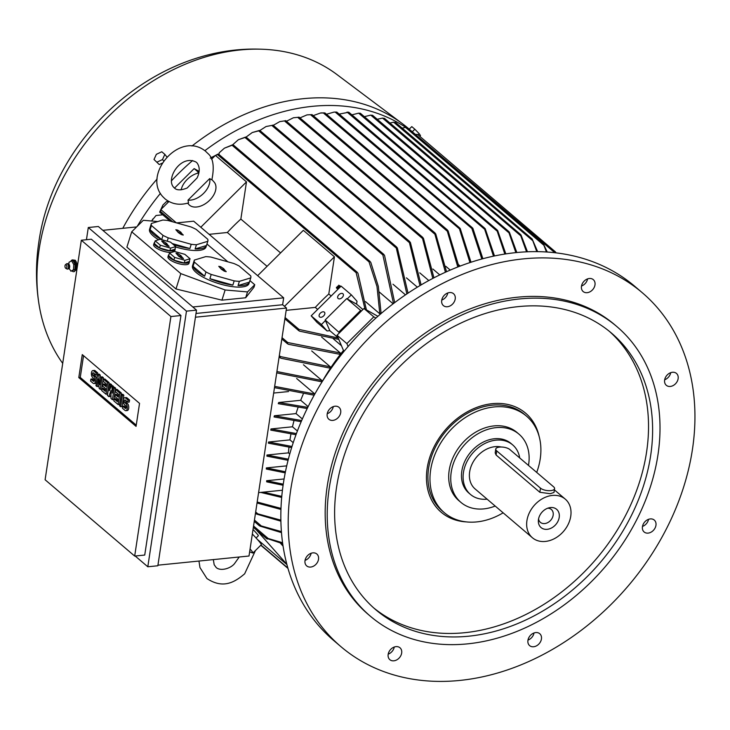 <?xml version="1.0" encoding="UTF-8"?>
<svg xmlns="http://www.w3.org/2000/svg" width="730" height="730" viewBox="0 0 730 730"><rect width="100%" height="100%" fill="white"/><g stroke="black" fill="none" stroke-linecap="round" stroke-linejoin="round"><path stroke-width="1.09" d="M188.55 202.904L188.002 200.139L209.692 178.604L211.846 179.854C214.565 166.623 213.206 157.808 207.785 153.41L205.632 151.302C179.644 130.004 141.994 174.945 162.918 196.799L165.071 198.907C171.833 204.227 179.662 205.559 188.55 202.904M211.937 179.607L214.118 182.071A16.899 10.685 138.4 0 1 209.118 200.777A16.899 10.685 138.4 0 1 189.499 205.166A16.899 10.685 138.4 0 1 188.824 204.5L187.646 203.177M209.692 178.604A16.899 10.685 138.4 0 1 203.57 193.395A16.899 10.685 138.4 0 1 188.002 200.139M181.159 189.818A16.899 10.685 138.4 0 1 198.888 172.919M197.045 178.02L187.145 188.011C180.976 190.457 176.724 190.448 174.388 187.975L173.667 187.263C165.5 178.941 180.83 153.701 196.315 162.233L197.036 162.945C199.947 166.978 199.947 172.006 197.045 178.02M211.518 159.259L215.396 155.408L246.484 181.889L200.786 227.24M199.117 171.559L197.392 173.275M181.286 189.262L180.693 189.855M168.922 201.526L160.81 209.583L176.377 222.851M159.678 212.01L162.954 204.984L166.449 201.617L168.666 201.389M162.954 204.984L160.107 212.248M338.811 339.423L299.546 331.155L298.196 329.878L299.008 329.403L338.218 338.017M338.099 337.734L329.832 330.69L325.169 319.968L339.487 332.789L361.514 310.925L360.629 310.433L339.076 331.812M360.629 310.433L346.713 298.588L347.215 298.926L351.331 294.847L341.102 286.133L311.181 315.834L316.875 322.259L327.104 330.964L329.832 330.69M257.644 275.675L303.342 230.324L334.431 256.805L328.801 293.998A173.266 133.736 130.4 0 0 315.287 307.412L317.641 309.42M315.287 307.412L286.169 310.341M246.484 181.889L240.854 219.082A173.266 133.736 130.4 0 0 227.34 232.496L267.052 266.331M227.34 232.496L209.118 234.33M341.485 345.755L333.364 338.839M347.215 298.926L356.587 304.136L362.929 309.529M346.713 298.588L325.169 319.968M280.576 252.918L240.854 219.082M331.155 296.006L328.801 293.998M356.587 304.136L357.025 301.271L351.331 294.847M365 309.073L356.14 272.71L356.596 271.916L357.946 273.193L366.405 309.849M357.271 272.308L218.489 154.085L210.787 157.762M340.855 286.379L338.684 285.193L340.262 286.963M338.793 288.423L336.539 287.164L338.437 288.779M339.824 287.401L337.616 286.178L339.468 287.757M334.431 256.805L284.508 306.345M321.62 337.032L340.353 352.982A173.266 133.736 130.4 0 0 339.395 354.214L288.268 344.259L286.844 342.927L287.766 342.534L340.353 352.982M311.701 350.947L330.343 366.825A173.266 133.736 130.4 0 0 329.54 368.039L280.831 358.202L279.48 356.924L280.457 356.587L330.343 366.825M303.452 364.754L321.93 380.503A173.266 133.736 130.4 0 0 321.264 381.699L276.707 372.866M296.635 378.478L314.849 393.99M303.215 394.163A173.266 133.736 130.4 0 0 300.705 400.296L308.142 406.628M298.023 407.577A173.266 133.736 130.4 0 0 296.051 413.6L302.348 418.965M293.944 420.9A173.266 133.736 130.4 0 0 292.474 426.785L297.402 430.983M290.932 434.131A173.266 133.736 130.4 0 0 289.947 439.88L293.214 442.663M289.947 439.88L268.558 442.024L291.991 446.459M268.558 442.024A198.012 152.844 130.4 0 0 268.467 442.599A198.012 152.844 130.4 0 0 268.385 443.174L291.635 447.59M288.971 447.262A173.266 133.736 130.4 0 0 288.441 452.855L289.746 453.969M286.908 564.582L257.407 539.452M282.692 543.695L266.66 538.366L267.308 539.041M253.018 529.515A8.45 0.584 45.2 0 1 258.365 535.729L256.084 537.992M256.376 529.916L286.817 564.244M252.334 534.022A16.899 1.159 45.2 0 1 261.322 544.699L252.945 553.011A16.899 1.159 45.2 0 1 252.744 553.021L249.651 551.807M250.08 548.96A16.899 1.159 45.2 0 1 252.945 553.011M253.547 526.02L268.184 538.494L282.565 542.737M555.357 252.781L555.284 251.932L556.041 252.863M554.837 252.726L415.197 134.293M417.606 134.466L415.571 134.393M198.423 172.253L194.143 168.612L199.135 171.395M174.525 188.084L194.143 168.612M460.183 266.067L458.641 264.753M450.255 270.1L445.82 266.322M439.77 274.9L432.853 269.005M428.802 280.557L419.732 272.828M417.368 287.173L406.437 277.865M405.478 294.865L392.977 284.216M393.132 303.799L379.317 292.036M379.819 313.809L376.99 286.488L369.024 261.897L369.371 261.021L370.785 262.362L378.332 286.37L381.042 312.878A173.266 133.736 130.4 0 0 379.819 313.809L365.447 301.563M469.947 262.59L458.96 227.295L460.21 228.481L471.005 262.243M458.96 227.295L324.941 112.949L323.116 112.867M546.432 251.987L543.22 243.537L547.254 252.042M543.54 244.979L405.497 127.385L402.203 128.124M407.431 127.695L405.36 127.568M210.286 158.136L218.078 154.048M555.284 251.932L555.922 252.607M283.085 485.249L266.696 481.846A198.012 152.844 130.4 0 1 266.623 480.714L283.249 484.163M284.079 478.962L266.623 480.714M286.707 465.868L266.35 467.912A198.012 152.844 130.4 0 0 266.331 469.043L285.211 472.867M288.441 452.855L266.998 455.018A198.012 152.844 130.4 0 0 266.906 456.159L288.049 460.311M292.474 426.785L271.022 428.948A198.012 152.844 130.4 0 0 270.766 430.107L295.997 434.715M296.051 413.6L274.389 415.772A198.012 152.844 130.4 0 0 274.06 416.94L301.161 421.694M307.193 408.535L278.276 403.681A198.012 152.844 130.4 0 1 278.696 402.513L307.777 407.367M300.705 400.296L278.696 402.513M273.659 393.05L288.514 391.563M258.602 492.622L282.428 490.222M481.846 259.004L471.872 228.499L335.225 112.101L334.021 112.091L336.421 112.073M471.872 228.499L471.708 227.194L472.867 228.307L482.886 258.721M334.021 112.091L326.474 114.254M336.694 112.146L334.997 112.064M471.708 227.194L336.849 112.119M293.387 117.767L298.926 117.22L293.387 117.767L286.452 121.262M445.428 272.235L434.469 232.678L435.746 233.901L446.532 271.733M432.817 278.413L422.159 237.049L423.437 238.272L433.939 277.829M279.745 121.627L285.594 120.715L279.745 121.627L273.266 125.323M419.969 285.603L409.065 241.183L410.397 242.451L421.11 284.928M266.039 126.536L272.92 125.204L266.039 126.536L259.871 130.506M543.22 243.537L543.969 244.295M246.083 137.085L252.261 132.531L259.451 130.451M406.865 293.925L395.97 246.621L397.339 247.908L408.034 293.141M396.6 246.977L259.916 130.533L252.261 132.531M258.575 130.661L259.752 130.798M536.769 251.64L532.179 239.029L537.645 251.649M532.435 240.425L393.625 122.175L389.957 123.032M395.432 122.385L393.488 122.348M532.179 239.029L395.514 122.43M232.688 144.768L238.381 139.704L245.7 137.057M393.497 303.525L382.867 254.943L383.159 254.022L384.518 255.308L394.693 302.621M383.807 254.387L246.138 137.112L238.381 139.704M244.933 137.295L245.964 137.422M526.54 251.832L520.152 234.129L521.038 235.014L527.462 251.786M520.426 235.525L382.538 118.068L377.246 119.273M384.309 118.269L382.383 118.205M520.152 234.129L384.409 118.315M218.991 154.514L219.255 152.752L224.402 148.181L232.742 144.759M370.055 261.422L233.198 144.841L224.402 148.181M232.04 145.005L233.053 145.233M515.873 252.616L508.408 231.191L509.358 232.131L516.831 252.525M508.646 232.569L370.758 115.103L364.361 116.663M372.437 115.249L370.584 115.203M508.408 231.191L372.555 115.285M217.494 154.322L218.306 154.514M504.832 254.049L496.665 229.558L497.668 230.534L505.817 253.903M496.847 230.881L358.64 113.15L351.906 114.856M360.228 113.232L358.476 113.223M496.665 229.558L360.365 113.26M459.115 228.59L323.381 112.968L320.516 113.004L313.197 115.632M321.41 112.913L324.941 112.949M493.48 256.166L484.136 227.678L485.222 228.736L494.493 255.956M346.942 112.174L348.685 112.228L339.176 114.108M484.136 227.678L348.821 112.228M457.81 266.979L446.87 229.685L448.129 230.89L458.887 266.56M306.974 114.893L311.82 114.647L306.974 114.893L299.948 117.904M271.022 428.948L296.416 433.574M266.35 467.912L285.43 471.762M160.363 212.019L159.906 211.472L160.363 212.019M263.311 492.148L281.762 496.382M281.661 497.449L260.701 492.412M151.511 221.007L156.037 215.496L162.754 214.812M152.853 218.936L151.721 221.026M257.179 502.021L280.968 508.39M280.931 509.44L257.033 502.988M280.877 521.174L256.632 514.102L255.829 513.29L280.849 520.152M256.632 514.102L255.829 513.29M276.907 371.534L321.93 380.503M281.47 532.617L260.008 526.111L259.26 525.354L281.388 531.623M260.008 526.111L259.26 525.354M274.672 386.371L314.822 394.036M314.155 395.222L274.471 387.648M266.596 538.576L268.877 538.941M274.389 415.772L301.663 420.544M266.998 455.018L288.341 459.188M176.578 222.905L193.678 221.181L283.669 297.84L282.629 304.738L286.516 308.051L249.012 556.014L157.936 565.175M192.811 306.983L283.669 297.84M102.83 230.324L136.638 226.921M131.719 231.802L126.892 247.151L175.985 288.971L221.938 300.158L245.672 297.767L253.994 287.191L254.761 284.737L247.506 291.927L225.132 289.983L180.803 273.613L131.719 231.802L143.326 220.296L157.78 221.546M282.629 304.738L196.005 313.453M206.955 244.002L227.879 261.833M249.906 280.594L254.761 284.737M168.447 255.29L167.964 256.823A10.986 3.367 17.4 0 0 169.36 259.323A10.986 3.367 17.4 0 0 180.712 264.178A10.986 3.367 17.4 0 0 188.933 263.402L189.417 261.869A10.986 3.367 -162.6 0 1 181.195 262.645A10.986 3.367 -162.6 0 1 169.844 257.79A10.986 3.367 -162.6 0 1 168.447 255.29A10.986 3.367 -162.6 0 1 168.977 254.624M207.804 241.302L206.481 245.517A29.583 9.061 -162.6 0 1 195.111 248.966L196.434 244.742L207.804 241.302A29.583 9.061 17.4 0 0 207.822 241.256A29.583 9.061 17.4 0 0 207.767 239.276L196.169 229.393A29.583 9.061 17.4 0 0 190.931 226.921L167.964 220.496A29.583 9.061 17.4 0 0 162.754 220.04L151.384 223.489A29.583 9.061 17.4 0 0 151.375 223.535L149.568 229.293A29.583 9.061 17.4 0 0 153.318 236.027A29.583 9.061 17.4 0 0 158.684 239.75M175.629 246.968A29.583 9.061 17.4 0 0 206.006 247.014L207.822 241.256M194.317 260.117L192.51 265.875A29.583 9.061 17.4 0 0 196.261 272.609A29.583 9.061 17.4 0 0 226.829 285.685A29.583 9.061 17.4 0 0 248.957 283.596L250.764 277.838A29.583 9.061 17.4 0 0 250.718 275.867L239.121 265.985A29.583 9.061 17.4 0 0 233.883 263.512L210.915 257.079A29.583 9.061 17.4 0 0 205.705 256.632L194.335 260.081A29.583 9.061 17.4 0 0 194.317 260.117A29.583 9.061 17.4 0 0 194.372 262.097L205.969 271.98A29.583 9.061 17.4 0 0 211.207 274.453L234.175 280.877A29.583 9.061 17.4 0 0 239.385 281.333L250.755 277.884A29.583 9.061 17.4 0 0 250.764 277.838M175.045 248.83A10.986 3.367 -162.6 0 1 175.1 249.669A10.986 3.367 -162.6 0 1 166.878 250.445A10.986 3.367 -162.6 0 1 155.526 245.59A10.986 3.367 -162.6 0 1 154.13 243.09L153.647 244.623A10.986 3.367 17.4 0 0 155.043 247.123A10.986 3.367 17.4 0 0 171.121 252.516M174.479 251.494A10.986 3.367 17.4 0 0 174.616 251.211L175.1 249.669M154.13 243.09A10.986 3.367 -162.6 0 1 154.66 242.424M205.969 271.98L204.646 276.195A29.583 9.061 -162.6 0 1 196.744 271.076A29.583 9.061 -162.6 0 1 193.048 266.322L194.372 262.097M194.308 260.163L193.012 264.296M163.018 235.388L161.695 239.613A29.583 9.061 -162.6 0 1 153.793 234.485A29.583 9.061 -162.6 0 1 150.097 229.731L151.42 225.506L163.018 235.388A29.583 9.061 17.4 0 0 168.256 237.861L191.224 244.295A29.583 9.061 17.4 0 0 196.434 244.742M151.375 223.535A29.583 9.061 17.4 0 0 151.42 225.506M151.356 223.572L150.061 227.714M247.506 291.927L245.672 297.767M225.132 289.983L221.938 300.158M180.803 273.613L175.985 288.971M195.439 317.212L286.516 308.051M186.469 311.144L88.294 227.514L98.34 226.501L196.507 310.131L157.853 565.759L147.807 566.772L186.469 311.144L196.507 310.131M180.958 315.533L144.732 555.065L134.685 556.068L170.911 316.537L180.958 315.533L91.369 239.221L81.331 240.234L45.105 479.765L134.685 556.068M88.294 227.514L86.45 239.714M135.187 556.023L147.807 566.772M82.271 354.598L139.539 403.38L136.063 426.375L78.794 377.593L82.271 354.598M170.911 316.537L81.331 240.234M97.026 386.581L95.959 385.668L97.683 374.271L98.751 375.184L99.736 384.719L100.904 377.009L102.364 376.863L103.432 377.775L101.707 389.181L100.247 389.327L99.18 388.415L98.194 378.87L97.026 386.581L98.486 386.435L98.778 384.537M97.683 374.271L99.143 374.116L100.211 375.037L100.612 378.916M108.843 396.645L107.41 395.423L109.135 384.026L110.203 384.938L109.345 390.641L111.279 385.851L112 386.462L112.21 393.078L113.068 387.374L114.528 387.228L115.605 388.141L113.88 399.547L112.42 399.693L110.987 398.471L110.978 390.513L108.843 396.645L110.303 396.499L110.987 394.547M109.135 384.026L110.595 383.88L111.672 384.792L111.507 385.832M111.279 385.851L112.739 385.705L113.488 387.338M122.759 394.246L123.835 395.158L122.111 406.555L120.651 406.71L119.574 405.789L121.299 394.392L122.759 394.246M129.566 400.04L128.106 400.186L125.596 398.051A3.696 1.834 -95.7 0 0 124.721 397.722L126.18 397.576A3.696 1.834 84.3 0 1 127.056 397.905L129.566 400.04L129.256 402.048L127.796 402.193L125.295 400.058A1.478 0.73 -95.7 0 0 124.939 399.93A1.478 0.73 -95.7 0 0 124.346 401.126A1.478 0.73 -95.7 0 0 124.885 402.741L125.961 403.654L127.421 403.507A3.696 1.834 84.3 0 1 128.772 407.559A3.696 1.834 84.3 0 1 127.285 410.543L125.825 410.689A3.696 1.834 -95.7 0 0 127.312 407.705A3.696 1.834 -95.7 0 0 125.961 403.654M125.852 400.542A1.478 0.73 -95.7 0 0 126.345 402.595L127.421 403.507M125.825 410.689A3.696 1.834 -95.7 0 1 124.949 410.36L122.439 408.234L122.75 406.218L124.21 406.072L126.153 407.732M114.154 398.899L117.375 401.646L117.786 398.963L114.92 396.527L115.221 394.51L118.087 396.947L118.488 394.264L115.267 391.526L115.577 389.51L117.037 389.364L121.335 393.023L119.611 404.429L118.141 404.575L113.853 400.916L114.154 398.899L115.614 398.753L117.567 400.414M115.221 394.51L116.681 394.364L118.269 395.715M101.99 388.533L105.211 391.28L105.613 388.597L102.747 386.161L103.058 384.144L105.914 386.581L106.325 383.898L103.103 381.16L103.404 379.144L104.864 378.998L109.162 382.657L107.438 394.054L105.978 394.209L101.68 390.55L101.99 388.533L103.45 388.387L105.394 390.048M103.058 384.144L104.518 383.998L106.105 385.349M97.71 372.902L96.251 373.048L93.741 370.913A3.696 1.834 -95.7 0 0 92.865 370.584L94.325 370.438A3.696 1.834 84.3 0 1 95.201 370.767L97.71 372.902L97.4 374.91L95.94 375.056L93.44 372.921A1.478 0.73 -95.7 0 0 93.084 372.793A1.478 0.73 -95.7 0 0 92.491 373.988A1.478 0.73 -95.7 0 0 93.029 375.603L94.106 376.525L95.566 376.379A3.696 1.834 84.3 0 1 96.88 379.536M93.997 373.404A1.478 0.73 -95.7 0 0 94.489 375.457L95.566 376.379M96.415 382.63A3.696 1.834 84.3 0 1 95.429 383.405L93.969 383.551A3.696 1.834 -95.7 0 0 95.457 380.567A3.696 1.834 -95.7 0 0 94.106 376.525M93.969 383.551A3.696 1.834 -95.7 0 1 93.093 383.232L90.584 381.096L90.894 379.08L92.354 378.934L94.298 380.595M136.245 425.143L80.254 377.446L83.549 355.683M100.904 377.009L101.972 377.921L103.432 377.775M101.972 377.921L100.247 389.327M98.751 375.184L100.211 375.037M113.068 387.374L114.145 388.296L115.605 388.141M114.145 388.296L112.42 399.693M112 386.462L113.46 386.316M110.203 384.938L111.672 384.792M121.299 394.392L122.375 395.304L123.835 395.158M122.375 395.304L120.651 406.71M128.106 400.186L127.796 402.193M124.721 397.722A3.696 1.834 -95.7 0 0 123.233 400.715A3.696 1.834 -95.7 0 0 124.584 404.758L125.66 405.67A1.478 0.73 -95.7 0 1 126.199 407.285A1.478 0.73 -95.7 0 1 125.606 408.481A1.478 0.73 -95.7 0 1 125.25 408.353L125.916 408.289M122.75 406.218L125.25 408.353M115.577 389.51L119.866 393.169L121.335 393.023M119.866 393.169L118.141 404.575M103.404 379.144L107.702 382.803L109.162 382.657M107.702 382.803L105.978 394.209M96.251 373.048L95.94 375.056M92.865 370.584A3.696 1.834 -95.7 0 0 91.378 373.577A3.696 1.834 -95.7 0 0 92.728 377.62L93.805 378.532A1.478 0.73 -95.7 0 1 94.343 380.148A1.478 0.73 -95.7 0 1 93.75 381.343A1.478 0.73 -95.7 0 1 93.394 381.215L94.06 381.151M90.894 379.08L93.394 381.215M78.794 377.593L80.254 377.446M189.362 261.021A10.986 3.367 -162.6 0 1 189.417 261.869M184.124 263.001L189.225 261.459L190.065 258.776L184.873 254.341L174.579 251.467L169.488 253.009L168.639 255.692L173.84 260.126L184.124 263.001L184.973 260.318L190.065 258.776M169.488 253.009L174.68 257.435L173.84 260.126M174.68 257.435L184.973 260.318M183.412 258.32L181.661 258.165L178.64 256.184L176.003 253.237L177.892 253.611L180.912 255.6L183.257 258.685M181.159 256.403L180.693 257.343M180.83 257.079L180 256.75M180.912 255.6L180.502 256.796M180.137 255.527L179.79 256.568M179.142 256.23L178.366 255.564M178.394 255.381L178.312 255.901M191.224 244.295L189.9 248.519A29.583 9.061 -162.6 0 1 173.366 244.541M167.207 241.21L168.256 237.861M150.097 229.731L161.695 239.613M172.207 243.565L189.9 248.519M195.111 248.966L206.481 245.517M183.23 234.823L181.478 234.668L178.467 232.688L175.821 229.731L177.709 230.114L180.73 232.103L183.075 235.188M180.976 232.906L180.52 233.846M180.648 233.573L179.817 233.253M180.73 232.103L180.319 233.299M179.954 232.03L179.607 233.071M178.959 232.733L178.184 232.067M178.211 231.885L178.129 232.405M250.755 277.884L249.432 282.108A29.583 9.061 -162.6 0 1 238.053 285.558L239.385 281.333M234.175 280.877L232.852 285.101A29.583 9.061 -162.6 0 1 209.884 278.668L211.207 274.453M193.048 266.322L204.646 276.195M209.884 278.668L232.852 285.101M238.053 285.558L249.432 282.108M226.181 271.405L224.429 271.259L221.409 269.27L218.772 266.322L220.661 266.705L223.672 268.686L226.026 271.77M223.928 269.489L223.462 270.438M223.599 270.164L222.769 269.845M223.672 268.686L223.27 269.881M222.905 268.622L222.559 269.662M221.911 269.315L221.135 268.649M221.163 268.467L221.081 268.987M169.816 250.81L174.908 249.259L175.748 246.576L170.555 242.15L160.262 239.267L155.171 240.818L154.331 243.501L159.523 247.926L169.816 250.81L170.656 248.118L175.748 246.576M155.171 240.818L160.363 245.243L159.523 247.926M160.363 245.243L170.656 248.118M169.095 246.12L167.343 245.974L164.332 243.984L161.686 241.037L163.575 241.42L166.595 243.4L168.94 246.484M166.841 244.203L166.376 245.152M166.513 244.879L165.683 244.559M166.595 243.4L166.185 244.596M165.82 243.336L165.473 244.368M164.825 244.03L164.049 243.364M164.077 243.181L163.994 243.701M339.003 288.222L337.497 286.945L337.616 286.178M337.963 289.244L336.421 287.93L336.539 287.164M340.034 287.2L338.574 285.959L338.684 285.193M282.784 544.334L281.78 543.476M280.375 543.12L283.058 546.14M327.104 330.964L321.401 324.549L325.516 320.47M311.181 315.834L321.401 324.549M338.893 294.738A3.376 2.135 138.4 0 1 343.063 293.889A3.376 2.135 138.4 0 1 342.169 297.53A3.376 2.135 138.4 0 1 337.999 298.378A3.376 2.135 138.4 0 1 338.893 294.738M320.342 313.152A3.376 2.135 138.4 0 1 324.503 312.303A3.376 2.135 138.4 0 1 323.609 315.944A3.376 2.135 138.4 0 1 319.448 316.793A3.376 2.135 138.4 0 1 320.342 313.152M137.249 226.318A205.805 158.857 -49.6 0 1 160.427 193.368M171.459 180.794A205.805 158.857 -49.6 0 1 192.629 160.527M204.865 150.681A205.805 158.857 -49.6 0 1 405.743 127.376M122.786 228.317A205.805 158.857 -49.6 0 1 157.132 178.996M191.981 146.009A205.805 158.857 -49.6 0 1 402.732 123.936A205.805 158.857 -49.6 0 1 408.645 128.662L415.242 134.284M73.976 271.615L76.148 269.854C77.462 266.048 77.179 262.855 75.299 260.272L72.489 259.907A5.913 2.929 -95.7 0 0 70.974 261.057M62.707 363.376A200.732 154.942 -49.6 0 1 39.557 307.494A200.732 154.942 -49.6 0 1 39.119 249.468A200.732 154.942 -49.6 0 1 259.615 49.166A200.732 154.942 -49.6 0 1 337.014 74.597L402.732 123.936M72.133 271.04A5.913 2.929 -95.7 0 0 73.675 271.679A5.913 2.929 -95.7 0 0 75.491 269.918A5.913 2.929 -95.7 0 0 75.591 263.421A5.913 2.929 -95.7 0 0 72.489 259.907M409.22 129.155L411.784 126.618L414.85 129.228L412.295 131.765M418.062 134.858L419.212 133.727L414.85 129.228M419.777 136.318L420.498 135.597L419.212 133.727M159.25 164.551L154.003 159.487L159.25 164.551L162.288 163.118M166.933 157.041L164.852 154.377L162.498 159.551L157.078 162.096M154.003 159.487L156.357 154.313L161.786 151.767L164.852 154.377M163.739 160.938L162.498 159.551M71.531 260.802L72.991 260.656L75.181 264.397L74.907 269.571L70.983 271.159L69.368 268.85M73.447 269.726L74.907 269.571M75.181 264.397L73.721 264.543M73.474 270.018L73.785 264.242M71.722 260.71L68.967 262.307M73.894 264.753L71.449 260.574M67.543 269.041A2.747 1.36 -95.7 0 0 67.762 269.087A2.747 1.36 -95.7 0 0 67.981 269.051L69.24 268.211A2.236 1.113 -95.7 0 0 69.478 267.81A2.236 1.113 -95.7 0 0 68.839 264.187L67.434 263.612A2.747 1.36 -95.7 0 0 67.215 263.63A2.747 1.36 -95.7 0 0 67.005 263.712M67.981 269.051A2.747 1.36 -95.7 0 0 68.684 268.266A2.747 1.36 -95.7 0 0 68.766 265.355A2.747 1.36 -95.7 0 0 67.434 263.612M65.8 268.33L66.95 268.969A2.692 1.332 -95.7 0 0 67.324 269.078A2.692 1.332 -95.7 0 0 68.228 268.275A2.692 1.332 -95.7 0 0 68.246 265.218A2.692 1.332 -95.7 0 0 66.786 263.722A2.692 1.332 -95.7 0 0 66.439 263.895L65.435 264.753A1.898 0.94 -95.7 0 0 65.143 265.191A1.898 0.94 -95.7 0 0 65.8 268.33A1.898 0.94 -95.7 0 0 66.695 267.837A1.898 0.94 -95.7 0 0 66.631 265.464A1.898 0.94 -95.7 0 0 65.435 264.753M70.883 271.231L73.639 269.635M69.067 262.234L68.803 263.576M361.514 310.925L363.969 308.498L377.903 316.309M322.113 381.79A176.642 136.346 -49.6 0 1 343.565 350.363M344.323 351.011L343.355 350.19L337.041 335.225L339.487 332.789M348.091 346.513L346.859 343.584L373.787 316.856L375.932 318.052M363.969 308.498L373.787 316.856M337.041 335.225L346.859 343.584M441.75 300.076A7.82 6.032 130.4 0 0 442.69 299.665A7.82 6.032 130.4 0 0 447.809 292.949M581.518 286.014A7.82 6.032 130.4 0 0 587.586 278.897M664.665 379.773A7.82 6.032 130.4 0 0 670.733 372.656M642.482 526.439A7.82 6.032 130.4 0 0 647.665 521.831A7.82 6.032 130.4 0 0 648.55 519.322M527.972 640.091A7.82 6.032 130.4 0 0 528.912 639.681A7.82 6.032 130.4 0 0 534.032 632.965M388.196 654.153A7.82 6.032 130.4 0 0 394.264 647.026M305.049 560.385A7.82 6.032 130.4 0 0 311.117 553.267M327.232 413.718A7.82 6.032 130.4 0 0 332.415 409.11A7.82 6.032 130.4 0 0 333.3 406.601M340.846 646.588L333.491 640.32A232.423 179.407 -49.6 0 1 305.332 412.423A232.423 179.407 -49.6 0 1 516.092 252.598A232.423 179.407 -49.6 0 1 634.936 286.452L642.29 292.73A232.423 179.407 -49.6 0 1 670.45 520.618A232.423 179.407 -49.6 0 1 459.69 680.442A232.423 179.407 -49.6 0 1 340.846 646.588A232.423 179.407 -49.6 0 1 312.686 418.701A232.423 179.407 -49.6 0 1 523.447 258.867A232.423 179.407 -49.6 0 1 642.29 292.73M339.779 415.379A7.82 6.032 -49.6 0 1 328.874 419.248A7.82 6.032 -49.6 0 1 328.117 411.209A7.82 6.032 -49.6 0 1 339.012 407.349A7.82 6.032 -49.6 0 1 339.779 415.379M318.417 556.616A7.82 6.032 -49.6 0 1 314.959 565.23A7.82 6.032 -49.6 0 1 306.7 565.914A7.82 6.032 -49.6 0 1 305.113 563.305A7.82 6.032 -49.6 0 1 308.571 554.7A7.82 6.032 -49.6 0 1 316.838 554.006A7.82 6.032 -49.6 0 1 318.417 556.616M398.489 646.917A7.82 6.032 -49.6 0 1 399.985 647.775A7.82 6.032 -49.6 0 1 400.177 656.754A7.82 6.032 -49.6 0 1 391.335 660.54A7.82 6.032 -49.6 0 1 389.847 659.674A7.82 6.032 -49.6 0 1 389.647 650.695A7.82 6.032 -49.6 0 1 398.489 646.917M533.092 633.375A7.82 6.032 -49.6 0 1 539.753 633.713A7.82 6.032 -49.6 0 1 536.276 645.959A7.82 6.032 -49.6 0 1 529.615 645.612A7.82 6.032 -49.6 0 1 533.092 633.375M643.367 523.93A7.82 6.032 -49.6 0 1 654.272 520.061A7.82 6.032 -49.6 0 1 655.029 528.1A7.82 6.032 -49.6 0 1 644.125 531.969A7.82 6.032 -49.6 0 1 643.367 523.93M664.729 382.693A7.82 6.032 -49.6 0 1 668.187 374.088A7.82 6.032 -49.6 0 1 676.445 373.404A7.82 6.032 -49.6 0 1 678.033 376.014A7.82 6.032 -49.6 0 1 674.575 384.619A7.82 6.032 -49.6 0 1 666.308 385.303A7.82 6.032 -49.6 0 1 664.729 382.693M584.657 292.401A7.82 6.032 -49.6 0 1 583.161 291.544A7.82 6.032 -49.6 0 1 582.969 282.556A7.82 6.032 -49.6 0 1 591.811 278.778A7.82 6.032 -49.6 0 1 593.298 279.636A7.82 6.032 -49.6 0 1 593.499 288.615A7.82 6.032 -49.6 0 1 584.657 292.401M450.054 305.943A7.82 6.032 -49.6 0 1 443.393 305.596A7.82 6.032 -49.6 0 1 446.87 293.36A7.82 6.032 -49.6 0 1 453.531 293.697A7.82 6.032 -49.6 0 1 450.054 305.943M370.302 616.166L368.258 614.423A190.165 146.785 -49.6 0 1 345.217 427.962A190.165 146.785 -49.6 0 1 517.652 297.192A190.165 146.785 -49.6 0 1 614.888 324.896L616.932 326.638A190.165 146.785 -49.6 0 1 639.973 513.09A190.165 146.785 -49.6 0 1 467.538 643.86A190.165 146.785 -49.6 0 1 370.302 616.166A190.165 146.785 -49.6 0 1 347.261 429.705A190.165 146.785 -49.6 0 1 519.696 298.935A190.165 146.785 -49.6 0 1 616.932 326.638M468.696 636.195A181.715 140.26 -49.6 0 1 375.777 609.723A181.715 140.26 -49.6 0 1 353.767 431.558A181.715 140.26 -49.6 0 1 518.537 306.6A181.715 140.26 -49.6 0 1 611.457 333.072A181.715 140.26 -49.6 0 1 633.467 511.237A181.715 140.26 -49.6 0 1 468.696 636.195M609.386 331.356A181.715 140.26 -49.6 0 1 628.649 509.294A181.715 140.26 -49.6 0 1 464.599 632.709A181.715 140.26 -49.6 0 1 373.76 607.962M466.342 521.904A65.079 50.233 -49.6 0 1 427.953 464.006A65.079 50.233 -49.6 0 1 492.321 403.672A65.079 50.233 -49.6 0 1 539.142 436.449M503.134 512.816A63.391 48.928 -49.6 0 1 476.745 521.913A63.391 48.928 -49.6 0 1 444.333 512.688L442.289 510.945A63.391 48.928 -49.6 0 1 434.605 448.786A63.391 48.928 -49.6 0 1 492.084 405.205A63.391 48.928 -49.6 0 1 524.496 414.43L526.54 416.173A63.391 48.928 -49.6 0 1 540.218 458.914A63.391 48.928 -49.6 0 1 536.705 472.42M444.333 512.688A63.391 48.928 -49.6 0 1 430.654 469.938A63.391 48.928 -49.6 0 1 494.128 406.938A63.391 48.928 -49.6 0 1 526.54 416.173M495.195 506.045A44.795 34.575 -49.6 0 1 483.789 508.892A44.795 34.575 -49.6 0 1 460.885 502.359L458.841 500.625A44.795 34.575 -49.6 0 1 449.178 470.412A44.795 34.575 -49.6 0 1 494.037 425.9A44.795 34.575 -49.6 0 1 516.94 432.425L518.984 434.168A44.795 34.575 -49.6 0 1 528.483 465.421M460.885 502.359A44.795 34.575 -49.6 0 1 455.456 458.44A44.795 34.575 -49.6 0 1 496.081 427.643A44.795 34.575 -49.6 0 1 518.984 434.168M487.111 499.165A32.54 25.121 -49.6 0 1 470.467 494.429L468.833 493.033A32.54 25.121 -49.6 0 1 461.816 471.096A32.54 25.121 -49.6 0 1 481.809 442.873A32.54 25.121 -49.6 0 1 511.036 443.493L512.67 444.889A32.54 25.121 -49.6 0 1 519.714 457.947M470.467 494.429A32.54 25.121 -49.6 0 1 463.45 472.483A32.54 25.121 -49.6 0 1 483.442 444.269A32.54 25.121 -49.6 0 1 512.67 444.889M532.398 537.745A25.358 19.573 -49.6 0 1 526.923 520.645A25.358 19.573 -49.6 0 1 542.509 498.654A25.358 19.573 -49.6 0 1 565.285 499.137A25.358 19.573 -49.6 0 1 570.75 516.238A25.358 19.573 -49.6 0 1 555.174 538.229A25.358 19.573 -49.6 0 1 532.398 537.745L475.13 488.963A25.358 19.573 -49.6 0 1 469.655 471.863A25.358 19.573 -49.6 0 1 501.264 447.015M554.572 488.635L553.997 492.449L550.274 493.699L539.853 492.285L496.09 455L495.186 452.892L495.761 449.078A7.61 3.029 8.6 0 0 496.71 450.875L540.483 488.16A7.61 3.029 8.6 0 0 550.73 490.633A7.61 3.029 8.6 0 0 554.572 488.635A7.61 3.029 8.6 0 0 553.632 486.837L509.859 449.552A7.61 3.029 8.6 0 0 499.603 447.079A7.61 3.029 8.6 0 0 495.761 449.078M559.207 517.397A11.999 9.262 -49.6 0 1 547.801 529.241A11.999 9.262 -49.6 0 1 538.348 520.745A11.999 9.262 -49.6 0 1 538.466 519.486A11.999 9.262 -49.6 0 1 549.444 507.715A11.999 9.262 -49.6 0 1 559.207 517.397M547.719 508.208A8.45 6.524 -49.6 0 1 551.342 509.467A8.45 6.524 -49.6 0 1 553.167 515.17A8.45 6.524 -49.6 0 1 547.974 522.498A8.45 6.524 -49.6 0 1 540.383 522.342A8.45 6.524 -49.6 0 1 538.558 518.966M299.008 329.403L285.074 317.532M172.727 221.829L160.564 211.463M356.14 272.71L217.695 154.76M287.848 567.976L260.948 545.064M434.459 233.846L297.667 117.32M422.059 238.144L284.417 120.879M408.919 242.232L271.797 125.423M395.769 247.616L258.84 130.971M382.867 254.943L245.161 137.632M369.024 261.897L232.313 145.443M484.328 229.01L347.142 112.155M446.933 230.917L310.487 114.683M287.766 342.534L282.035 337.652M280.457 356.587L279.316 355.61M257.362 513.418L255.673 511.976M260.847 525.536L254.451 520.079M124.885 402.741L126.345 402.595M125.596 398.051L127.056 397.905M93.029 375.603L94.489 375.457M93.741 370.913L95.201 370.767M177.892 253.611L177.481 254.606M177.709 230.114L177.299 231.109M220.661 266.705L220.25 267.691M163.575 241.42L163.164 242.406M540.483 488.16L539.853 492.285M496.71 450.875L496.09 455M198.962 561.051L199.965 567.575L206.937 578.534C222.924 589.156 234.549 582.412 244.66 573.798L255.445 550.529M239.23 556.999L234.54 563.596C230.89 568.341 220.852 571.517 216.253 567.602L214.182 564.755L213.333 559.609M435.016 232.961L299.026 117.119M422.725 237.35L285.667 120.596M555.493 251.932L417.633 134.493M409.667 241.511L272.965 125.067M543.467 243.555L407.495 127.732M287.967 568.396L260.783 545.237M321.711 112.885L320.516 113.004M447.399 229.959L311.947 114.564M298.816 330.717L284.882 318.846M170.136 221.099L159.761 212.266M287.492 343.784L281.835 338.966M280.074 357.737L279.125 356.924M255.984 513.728L255.473 513.29M259.36 525.746L254.25 521.393M266.715 538.722L253.346 527.334M39.557 307.494C35.733 285.987 35.487 264.296 38.809 242.433C53.317 137.121 154.149 45.817 259.615 49.166M68.127 264.087L68.93 263.43M68.565 268.448L69.532 268.987L69.167 268.293M74.268 271.624L73.675 271.679M565.285 499.137L554.389 489.857"/></g></svg>
